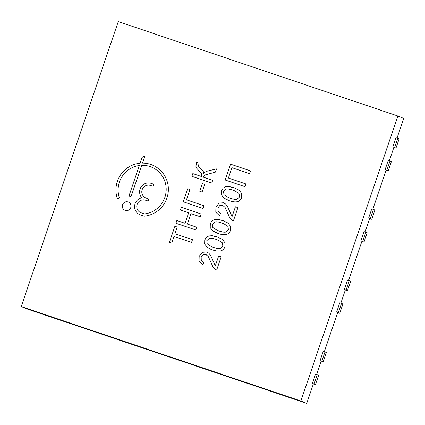 <?xml version="1.0" encoding="UTF-8"?>
<svg xmlns="http://www.w3.org/2000/svg" width="425" height="425" viewBox="0 0 425 425"><rect width="100%" height="100%" fill="white"/><g stroke="black" fill="none" stroke-linecap="round" stroke-linejoin="round"><path stroke-width="0.64" d="M228.283 197.482L230.212 198.199C233.468 199.298 235.758 199.638 237.07 199.224L239.615 196.903L238.999 193.518L234.972 190.937L232.932 190.182C229.697 189.088 227.417 188.742 226.095 189.146L223.513 191.5L223.991 194.703L228.283 197.482L230.207 198.193C233.463 199.293 235.753 199.638 237.065 199.224L239.62 196.908L239.004 193.524L234.977 190.942M211.533 246.681L213.462 247.393C216.713 248.492 219.002 248.837 220.315 248.418L222.865 246.102L222.248 242.718L218.222 240.136L216.182 239.381C212.946 238.287 210.667 237.942 209.344 238.345L206.762 240.699L207.241 243.902L211.533 246.681L213.456 247.393C216.723 248.498 219.008 248.837 220.325 248.423L222.875 246.107L222.259 242.723L218.227 240.136M217.117 230.281L219.045 230.993C222.296 232.093 224.586 232.438 225.898 232.018L228.448 229.702L227.832 226.318L223.805 223.736L221.765 222.982C218.53 221.887 216.251 221.542 214.928 221.946L212.346 224.299L212.824 227.502L217.117 230.281L219.04 230.993C222.307 232.098 224.591 232.438 225.909 232.023L228.459 229.707L227.843 226.323L223.81 223.741M21.25 306.579L118.267 21.601L397.901 116.02L300.889 400.998L21.25 306.579L27.099 308.98L306.733 403.399L300.889 400.998M151.443 167.078A24.448 23.965 112.3 0 1 165.952 192.812A24.448 23.965 112.3 0 1 144.856 213.881A24.448 23.965 112.3 0 0 165.947 192.807A24.448 23.965 112.3 0 0 151.438 167.078L151.443 167.078A24.448 23.965 112.3 0 0 141.711 165.325L131.378 195.686A1.11 1.089 -67.7 0 1 129.923 196.366A1.11 1.089 -67.7 0 1 129.312 194.99L139.342 165.522A24.448 23.965 112.3 0 0 119.159 197.136A1.11 1.089 -67.7 0 1 117.688 198.496A1.11 1.089 -67.7 0 1 117.066 197.811A26.674 26.148 -67.7 0 1 140.133 163.205L142.109 157.393L144.893 155.986L142.471 163.099A26.674 26.148 -67.7 0 1 152.283 165.022A26.674 26.148 -67.7 0 0 142.476 163.099M139.952 214.737A8.893 8.718 -67.7 0 1 141.844 197.8L141.838 197.8A8.893 8.718 -67.7 0 1 151.215 183.372L152.857 183.929L151.215 183.372A8.893 8.718 -67.7 0 0 141.838 197.8A8.893 8.718 -67.7 0 0 140.462 214.928L143.82 216.065A1.78 1.742 -67.7 0 0 144.553 216.144A26.674 26.148 -67.7 0 0 168.066 193.364A26.674 26.148 -67.7 0 0 152.283 165.022M145.817 197.954A6.667 6.534 112.3 0 1 145.812 197.954L145.817 197.954A6.667 6.534 112.3 0 0 146.2 198.098L147.847 198.656L146.2 198.098A6.667 6.534 112.3 0 1 142.221 189.497A6.667 6.534 112.3 0 1 150.492 185.475L152.145 186.033A1.11 1.089 -67.7 0 0 153.521 185.358A1.11 1.089 -67.7 0 0 152.857 183.929L152.857 183.929A1.11 1.089 -67.7 0 1 152.926 183.951M140.797 212.681L140.803 212.686A6.667 6.534 112.3 0 1 140.797 212.681A6.667 6.534 112.3 0 0 141.185 212.829L144.08 213.802L141.185 212.829A6.667 6.534 112.3 0 1 137.206 204.223A6.667 6.534 112.3 0 1 145.477 200.202L147.13 200.759A1.11 1.089 -67.7 0 0 148.506 200.09A1.11 1.089 -67.7 0 0 147.847 198.656L147.847 198.656A1.11 1.089 -67.7 0 1 147.911 198.682M144.851 213.881A1.78 1.742 112.3 0 1 144.08 213.802L144.08 213.802A1.78 1.742 112.3 0 0 144.856 213.881L144.851 213.881M191.558 242.415L173.984 236.481L171.711 243.174L169.394 242.393L174.882 226.275L177.193 227.056L174.919 233.75L192.488 239.684L191.558 242.415M195.792 229.973L175.907 223.263L176.843 220.527L185.072 223.306L188.631 212.845L180.402 210.067L181.332 207.331L201.216 214.046L200.287 216.777L190.947 213.626L187.383 224.087L196.722 227.242L195.792 229.973M249.507 173.607L231.933 167.673L228.406 178.038L245.979 183.972L245.044 186.708L225.16 179.993L230.552 164.156L250.437 170.871L249.507 173.607M191.887 176.322L192.817 173.591L201.604 176.556L192.828 173.591L191.893 176.327L211.772 183.037L212.702 180.306L203.368 177.151L205.025 174.978L215.502 172.088L216.585 168.9L208.537 170.802C206.13 171.387 204.537 172.263 203.75 173.437L203.272 171.392L198.571 166.26L199.006 163.072L196.706 162.292L196.116 163.907L195.914 166.313L196.759 168.327L201.801 173.703L201.604 176.556L201.801 173.703M201.806 173.708L196.77 168.327L195.914 166.313L196.695 162.292L199.006 163.072M203.75 173.437L203.756 173.442C204.542 172.268 206.136 171.387 208.537 170.802L216.585 168.9M203.368 177.151L212.702 180.306M225.633 186.75L223.104 188.142L221.489 190.782L221.383 194.804L223.938 198.098L229.346 200.738C233.054 201.992 235.971 202.236 238.096 201.482C239.806 200.823 240.991 199.527 241.65 197.593L241.751 193.556L239.19 190.267L233.808 187.637L228.985 186.517L225.633 186.75L223.109 188.142L221.494 190.788L221.393 194.809L223.943 198.098L227.556 200.074M218.854 237.506L212.245 235.716L208.893 235.949L206.359 237.341L204.749 239.987L204.643 244.008L207.188 247.297L212.596 249.937C216.304 251.191 219.22 251.435 221.345 250.681C223.056 250.022 224.241 248.726 224.899 246.792L225.006 242.755L222.445 239.466L217.058 236.837L212.234 235.716L208.882 235.949L206.353 237.341L204.738 239.982L204.637 244.003L207.193 247.297L210.8 249.268M224.437 221.106L217.828 219.316L214.476 219.55L211.942 220.942L210.327 223.587L210.226 227.609L212.771 230.897L218.179 233.538C221.887 234.791 224.804 235.036 226.929 234.281C228.639 233.623 229.824 232.326 230.483 230.393L230.584 226.355L228.023 223.067L222.642 220.437L217.818 219.316L214.466 219.55L211.937 220.942L210.322 223.582L210.221 227.603L212.776 230.897L216.383 232.868M221.175 256.827L218.678 255.983L215.332 265.811L218.678 255.983L221.175 256.827L216.649 270.119L215.023 269.253L216.66 270.119M216.224 269.965L216.649 270.119M212.893 266.751L215.023 269.253L212.893 266.751L211.007 262.523L212.898 266.757M205.849 254.49L208.356 256.642L211.007 262.523L208.356 256.642L206.051 254.564M215.332 265.811L210.731 255.701L208.893 253.236L206.747 251.956L202.284 252.333L199.155 256.392L199.065 261.465L202.661 264.871L203.899 262.448L201.275 260.355L201.168 257.136L203.081 254.729L205.838 254.49M206.752 251.961L202.289 252.338L199.16 256.397L199.07 261.465L202.667 264.871M232.082 216.612L235.429 206.789L232.082 216.612L227.481 206.502L225.643 204.037L223.497 202.757L219.034 203.134L215.9 207.193L215.81 212.266L219.412 215.672L220.644 213.249L218.025 211.156L217.919 207.937L219.826 205.53L222.806 205.371M223.502 202.762L219.04 203.139L215.911 207.198L215.82 212.266L219.417 215.672M237.926 207.628L235.429 206.789L237.926 207.628L233.399 220.92L231.774 220.054L229.643 217.552L225.096 207.442L227.758 213.323M232.969 220.766L231.774 220.054M222.588 205.291L225.096 207.442L222.594 205.291M183.223 201.769L187.653 188.764L189.964 189.545L186.469 199.819L204.042 205.753L203.107 208.484L183.223 201.769L187.653 188.764M128.345 202.072A4.447 4.356 -67.7 0 0 122.57 204.653A4.447 4.356 -67.7 0 0 124.966 210.29A4.447 4.356 -67.7 0 0 130.682 207.836A4.447 4.356 -67.7 0 0 128.084 201.971A4.447 4.356 -67.7 0 0 122.581 204.653A4.447 4.356 -67.7 0 0 124.966 210.295M202.098 192.068L199.787 191.287L202.417 183.558L204.733 184.338L202.098 192.068M204.728 184.338L202.428 183.558L199.792 191.287M189.964 189.545L187.659 188.769M186.474 199.819L204.037 205.753M227.763 213.329L229.649 217.558L231.779 220.06M235.604 188.307L228.99 186.517L225.638 186.75M228.411 178.043L245.974 183.972M250.437 170.871L230.552 164.156L225.17 179.993M188.631 212.845L185.077 223.311L176.843 220.527L175.918 223.263M201.216 214.046L181.337 207.336L180.407 210.067M196.722 227.242L187.383 224.087M177.193 227.056L174.882 226.275L169.405 242.393M174.925 233.75L192.488 239.684M139.342 165.522L129.322 194.99A1.11 1.089 -67.7 0 0 129.928 196.366M144.898 155.986L142.109 157.393L140.133 163.205A26.674 26.148 -67.7 0 0 117.077 197.816A1.11 1.089 -67.7 0 0 117.693 198.496M397.901 116.02L403.75 118.421L397.093 137.966M312.359 383.35L315.504 384.513L318.665 375.227L315.52 374.064L312.359 383.35L313.411 383.786L306.733 403.399M320.099 360.623L323.239 361.787L326.405 352.5L323.26 351.337L320.099 360.623L321.151 361.059L316.614 374.388L316.949 374.547M336.616 312.109L339.756 313.273L342.922 303.981L339.777 302.818L336.616 312.109L337.668 312.54L324.333 351.698M344.351 289.377L347.496 290.546L350.657 281.254L347.512 280.091L344.351 289.377L345.403 289.813L340.866 303.142L341.206 303.301M360.868 240.863L364.013 242.027L367.173 232.741L364.028 231.577L360.868 240.863L361.919 241.294L348.59 280.457M368.603 218.137L371.748 219.3L374.908 210.014L371.769 208.845L368.603 218.137L369.66 218.567L365.118 231.896L365.457 232.055M385.119 169.617L388.264 170.781L391.425 161.495L388.285 160.331L385.119 169.617L386.176 170.053L372.842 209.212M392.859 146.891L396.004 148.054L399.165 138.768L396.02 137.604L392.859 146.891L393.911 147.321L389.374 160.655L389.709 160.815M315.504 384.513L313.406 383.807M317.268 374.653L314.107 383.945M323.239 361.787L321.141 361.08M325.008 351.927L321.847 361.213M339.756 313.273L337.657 312.561M341.525 303.408L338.364 312.699M347.496 290.546L345.397 289.834M349.26 280.681L346.099 289.972M364.013 242.027L361.914 241.32M365.776 232.167L362.615 241.453M371.748 219.3L369.649 218.588M373.517 209.44L370.35 218.726M388.264 170.781L386.166 170.074M390.028 160.921L386.867 170.207M396.004 148.054L393.901 147.347M397.768 138.194L394.607 147.48"/></g></svg>
